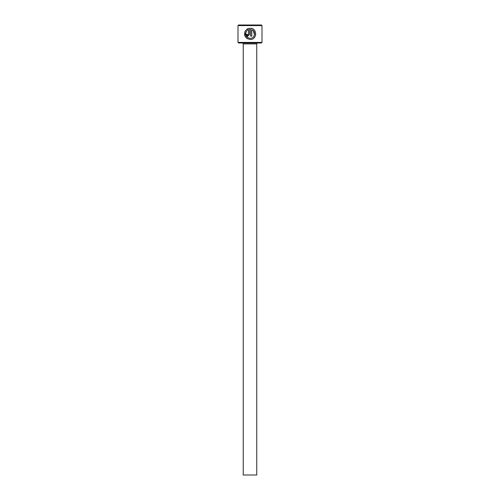 <?xml version="1.0" encoding="UTF-8"?>
<svg xmlns="http://www.w3.org/2000/svg" width="500" height="500" viewBox="0 0 500 500"><rect width="100%" height="100%" fill="white"/><g stroke="black" fill="none" stroke-linecap="round" stroke-linejoin="round"><path stroke-width="0.75" d="M247.719 37.688L245.619 33.338M246.531 31.094C244.744 34.981 245.931 37.4 250.094 38.363C254.894 38.65 256.294 31.194 251.788 29.681L251.788 36.112L250.656 36.112L250.656 28.25C257.55 28.562 257.025 39.856 250.094 39.494C244.825 38.244 243.369 35.175 245.731 30.294L246.531 31.094M253.994 37.925L255.2 36.237M255.212 36.212L255.725 34.094M251.719 28.462L250.656 28.25M247.838 34.981L247.275 34.419L247.838 34.981L248.406 34.419L248.406 29.681L247.331 30.294L246.531 29.494L249.531 28.25L249.531 34.419L247.838 36.112L246.15 34.419L247.275 34.419M262 42.4L261.4 43L238.6 43L238 42.4L262 42.4L262 25.6L238 25.6L238.6 25L261.4 25L262 25.6M256.75 475L243.25 475L243.25 43.9L256.75 43.9L256.75 475M242.35 43A0.9 0.9 0 0 1 243.25 43.9M257.65 43A0.9 0.9 0 0 0 256.75 43.9M238 42.4L238 25.6M247.331 30.294L248.406 29.681M247.925 28.656L246.531 29.494M246.15 34.419L247.838 36.112M244.913 31.637L245.006 36.275L247.062 38.606M251.788 29.681L252.881 30.312M253.281 30.669L254.519 34.719"/></g></svg>
